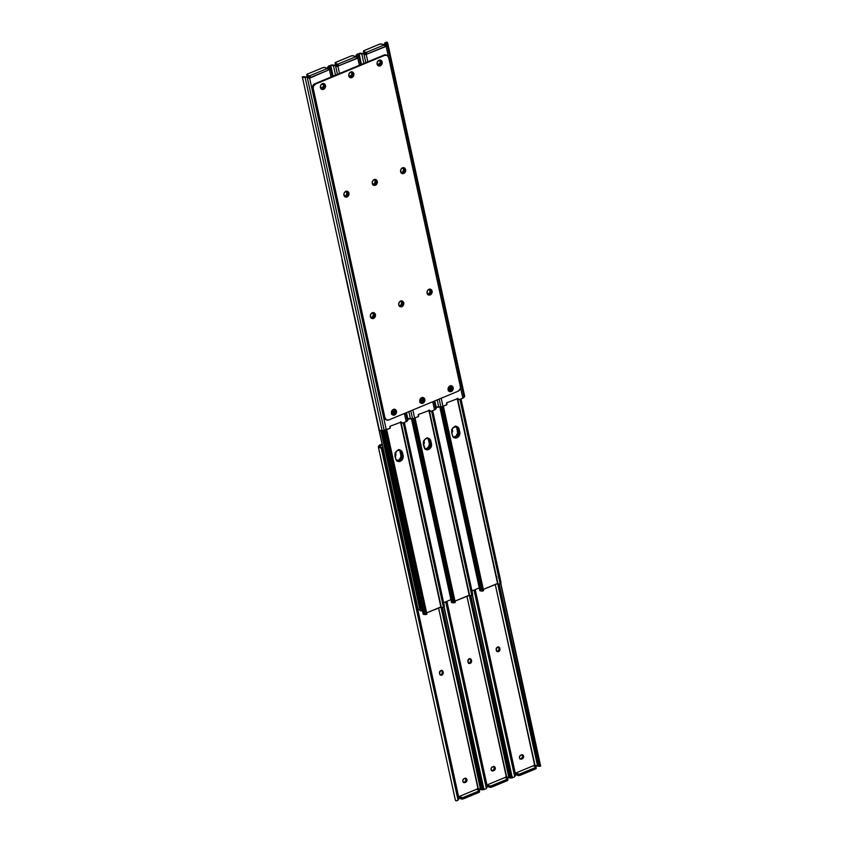 <?xml version="1.0" encoding="UTF-8"?>
<svg xmlns="http://www.w3.org/2000/svg" width="843" height="843" viewBox="0 0 843 843"><rect width="100%" height="100%" fill="white"/><g stroke="black" fill="none" stroke-linecap="round" stroke-linejoin="round"><path stroke-width="1.26" d="M470.815 660.09L470.131 662.303L468.834 663.346M499.151 648.341L498.771 650.058L497.17 651.607M522.375 754.885L522.586 756.561L521.554 758.626M465.705 778.384L465.916 780.049L464.883 782.114M494.04 766.635L494.124 768.879L493.218 770.365M442.48 671.839L441.795 674.052L440.499 675.095M440.678 675.011A3.024 2.518 110.4 0 0 442.47 672.177L441.511 670.343M493.387 770.196A3.024 2.518 110.4 0 0 494.093 766.761M465.051 781.946A3.024 2.518 110.4 0 0 465.757 778.5M521.722 758.458A3.024 2.518 110.4 0 0 522.428 755.012M497.349 651.523A3.024 2.518 110.4 0 0 499.14 648.688L498.181 646.855M469.014 663.272A3.024 2.518 110.4 0 0 470.805 660.438L469.846 658.594M519.836 758.89L521.627 759.09A2.129 1.77 -69.6 0 1 520.774 755.18L521.395 754.917A2.129 1.77 -69.6 0 1 523.598 756.139L522.85 755.865A2.129 1.77 110.4 0 0 522.175 754.791M451.996 429.456A2.129 1.77 -69.6 0 1 452.586 430.467L451.848 430.193A2.129 1.77 110.4 0 0 451.806 430.035M539.752 764.443L500.647 583.398L540.468 766.013A2.835 0.78 -96.3 0 1 540.005 765.065L538.572 764.569L539.752 764.443M499.246 584.188L538.572 764.569L499.246 584.188M515.473 774.148L475.231 589.584L515.473 774.148M474.894 589.721L515.199 774.612L474.894 589.721M499.182 584.21L538.645 765.212L498.793 584.231L499.362 584.136M474.778 589.773L515.242 775.328L474.778 589.773M535.969 766.93L536.253 768.236A1.897 0.643 -12.3 0 1 535.389 769.006L520.479 775.181L520.194 773.885L535.105 767.699L535.389 769.006L535.105 767.699L535.948 766.867L533.271 765.781L535.684 766.677A1.897 0.643 167.7 0 1 535.969 766.93A1.897 0.643 167.7 0 1 535.105 767.699L519.509 774.106L515.284 773.294L517.634 774.169L517.918 775.465A1.897 0.643 -12.3 0 0 520.479 775.181L520.194 773.885A1.897 0.643 167.7 0 1 517.634 774.169L517.918 775.465L515.537 774.58L518.139 775.528L520.152 775.307L535.389 769.006L536.137 768.068M539.235 766.308L538.645 765.212A2.835 0.78 83.7 0 0 539.109 766.161L538.688 766.224A2.255 0.769 -12.3 0 0 537.866 766.192L534.378 764.886L536.896 766.024M540.605 766.15L539.235 766.34M537.223 766.15L539.109 766.161M512.049 776.698L513.155 777.362A3.667 1.254 -12.3 0 1 512.059 776.74M514.704 776.698L515.242 775.328A2.835 2.55 29.8 0 1 514.704 776.698L513.967 777.257L514.704 776.698L474.019 590.089L514.704 776.698M514.936 776.361L515.242 775.823A2.835 2.55 -150.2 0 0 515.547 774.791L515.231 775.855M537.592 766.192L457.18 398.423L497.539 583.482L483.324 589.373L497.96 583.472L537.592 766.192M520.11 758.942A2.129 1.77 110.4 0 0 520.89 758.816L522.797 757.077L522.038 754.696M496.759 651.481L498.455 650.975L499.151 648.71L499.888 648.994A2.129 1.77 -69.6 0 1 496.358 650.459L496.2 649.763A2.129 1.77 -69.6 0 1 499.741 648.299L498.993 648.014A2.129 1.77 110.4 0 0 498.318 646.939M451.764 429.298L452.586 430.467L451.848 430.193A2.129 1.77 110.4 0 1 451.637 431.785L451.732 429.825M451.585 432.975L452.586 430.467A2.129 1.77 -69.6 0 1 451.816 432.796M497.033 651.534A2.129 1.77 110.4 0 0 499.151 648.71L498.993 648.014L499.741 648.299L499.888 648.994L499.151 648.71M522.85 755.865L523.598 756.139A2.129 1.77 -69.6 0 1 522.249 758.826L521.511 758.552A2.129 1.77 110.4 0 0 522.85 755.865M520.89 758.816L522.249 758.826L520.89 758.816M515.273 773.242L533.271 765.781L515.273 773.242M533.524 765.876A1.233 1.022 -69.6 0 1 534.631 765.022L535.242 765.212M533.461 766.066L534.631 765.022L495.252 584.42L534.947 765.096M521.627 759.09L519.962 758.826L519.404 757.067L520.131 755.602L522.112 754.791L523.292 755.444L523.619 756.951L521.627 759.09M496.2 649.763L497.212 647.255L499.435 647.603L499.92 649.795L498.887 651.502L497.17 651.618L496.2 649.763M491.501 770.639L493.292 770.839A2.129 1.77 -69.6 0 1 492.438 766.919L493.071 766.666A2.129 1.77 -69.6 0 1 495.262 767.889L494.514 767.615A2.129 1.77 110.4 0 0 493.85 766.54M423.66 441.205A2.129 1.77 -69.6 0 1 424.25 442.217L423.513 441.943A2.129 1.77 110.4 0 0 423.471 441.774M511.416 776.182L472.312 595.147L512.133 777.762A2.835 0.78 -96.3 0 1 511.669 776.803L510.236 776.319L511.416 776.182M470.91 595.938L510.236 776.319L470.91 595.938M487.138 785.897L446.895 601.333L487.138 785.897M446.558 601.47L486.864 786.361L446.558 601.47M470.847 595.959L510.31 776.961L470.847 595.959M446.442 601.512L486.906 787.077L446.442 601.512M507.634 778.669L507.918 779.975A1.897 0.643 -12.3 0 1 507.054 780.744L492.143 786.93L491.859 785.623L506.769 779.448L507.054 780.744L506.769 779.448L507.612 778.616L504.936 777.531L507.349 778.426A1.897 0.643 167.7 0 1 507.634 778.669A1.897 0.643 167.7 0 1 506.769 779.448L491.532 785.75L489.52 785.971L486.948 785.033L489.298 785.908L489.583 787.214A1.897 0.643 -12.3 0 0 492.143 786.93L491.859 785.623A1.897 0.643 167.7 0 1 489.298 785.908L489.583 787.214L487.201 786.329L489.804 787.267L491.817 787.046L507.338 780.618L507.802 779.817M510.9 778.057L510.31 776.961A2.835 0.78 83.7 0 0 510.774 777.91L510.352 777.963A2.255 0.769 -12.3 0 0 509.53 777.931L506.042 776.635L508.561 777.773M512.27 777.889L509.256 777.941L428.845 410.162L469.203 595.221L454.988 601.112L469.625 595.221A3.667 1.254 -12.3 0 0 469.625 595.411A3.667 1.254 -12.3 0 0 470.457 595.98L469.414 595.169L508.887 777.889M483.713 788.437L484.82 789.101A3.667 1.254 -12.3 0 1 483.724 788.49M486.369 788.437L486.906 787.077A2.835 2.55 29.8 0 1 486.369 788.437L485.631 788.995L486.369 788.437L445.684 601.828L486.369 788.437M486.906 787.573A2.835 2.55 -150.2 0 0 487.212 786.53L486.601 788.11M491.775 770.681A2.129 1.77 110.4 0 0 492.554 770.555L494.462 768.827L493.703 766.445M468.423 663.23L470.12 662.714L470.815 660.459L471.553 660.733A2.129 1.77 -69.6 0 1 468.023 662.198L467.865 661.502A2.129 1.77 -69.6 0 1 471.406 660.037L470.657 659.763A2.129 1.77 110.4 0 0 469.994 658.689M423.428 441.047L424.25 442.217L423.513 441.943A2.129 1.77 110.4 0 1 423.302 443.523L423.397 441.574M423.249 444.725L424.25 442.217A2.129 1.77 -69.6 0 1 423.481 444.546M468.697 663.272A2.129 1.77 110.4 0 0 470.815 660.459L470.657 659.763L471.406 660.037L471.553 660.733L470.815 660.459M494.514 767.615L495.262 767.889A2.129 1.77 -69.6 0 1 493.914 770.576L493.176 770.302A2.129 1.77 110.4 0 0 494.514 767.615M492.554 770.555L493.914 770.576L492.554 770.555M486.938 784.981L504.936 777.531L486.938 784.981M505.189 777.615A1.233 1.022 -69.6 0 1 506.295 776.761L506.906 776.951M505.126 777.815L506.295 776.761L466.917 596.17L506.611 776.835M493.292 770.839L491.638 770.576L491.069 768.805L491.796 767.351L493.777 766.529L494.957 767.193L495.284 768.69L493.292 770.839M467.865 661.502L468.877 658.994L471.1 659.342L471.585 661.544L470.552 663.241L468.834 663.367L467.865 661.502M463.165 782.378L464.957 782.578A2.129 1.77 -69.6 0 1 464.103 778.669L464.735 778.405A2.129 1.77 -69.6 0 1 466.927 779.627L466.179 779.354A2.129 1.77 110.4 0 0 465.515 778.279M395.325 452.944A2.129 1.77 -69.6 0 1 395.915 453.966L395.177 453.682A2.129 1.77 110.4 0 0 395.135 453.523M483.081 787.931L443.987 606.886L483.798 789.501A2.835 0.78 -96.3 0 1 483.334 788.553L481.901 788.057L483.081 787.931M442.575 607.677L481.901 788.057L442.575 607.677M458.803 797.636L382.901 449.54L458.571 798.816L382.374 449.382L381.289 448.202L458.034 800.186L458.571 798.816A2.835 2.55 29.8 0 1 458.034 800.186L456.484 800.85L458.034 800.186L381.289 448.202L379.445 447.538A3.667 1.254 167.7 0 1 378.359 446.916A3.667 1.254 167.7 0 1 378.433 446.527L378.907 445.694A2.835 0.969 167.7 0 1 380.14 444.841L381.995 444.082L379.35 445.262L378.349 446.864L381.289 448.202A2.835 2.55 29.8 0 1 382.374 449.382L458.803 797.636M442.512 607.708L481.975 788.7L442.122 607.719L443.692 607.097M382.69 448.845L382.901 449.54L382.69 448.845A2.835 2.55 -150.2 0 0 381.594 447.654L382.69 448.845M479.298 790.418L479.583 791.725A1.897 0.643 -12.3 0 1 478.719 792.494L463.808 798.679L463.524 797.373L478.434 791.187L478.719 792.494L478.434 791.187L479.277 790.365L476.601 789.269L479.014 790.176A1.897 0.643 167.7 0 1 479.298 790.418A1.897 0.643 167.7 0 1 478.434 791.187L462.849 797.594L458.613 796.783L460.963 797.657L461.247 798.953A1.897 0.643 -12.3 0 0 463.808 798.679L463.524 797.373A1.897 0.643 167.7 0 1 460.963 797.657L461.247 798.953L458.866 798.068L461.469 799.016L463.481 798.795L478.719 792.494L479.467 791.556M482.565 789.796L481.975 788.7A2.835 0.78 83.7 0 0 482.438 789.659L482.017 789.712A2.255 0.769 -12.3 0 0 481.195 789.68L477.707 788.384L480.225 789.522M483.935 789.638L480.921 789.68L400.52 421.911L440.868 606.971L426.653 612.861L441.289 606.971A3.667 1.254 -12.3 0 0 441.289 607.16A3.667 1.254 -12.3 0 0 442.122 607.719L441.289 606.981M455.378 800.186L456.484 800.85A3.667 1.254 -12.3 0 1 455.389 800.239L378.359 446.916M458.265 799.849L458.571 799.312A2.835 2.55 -150.2 0 0 458.877 798.279L458.56 799.343M463.439 782.43A2.129 1.77 110.4 0 0 464.219 782.304L466.126 780.565L465.368 778.184M440.088 674.969L441.785 674.463L442.48 672.208L443.218 672.482A2.129 1.77 -69.6 0 1 439.688 673.947L439.53 673.251A2.129 1.77 -69.6 0 1 443.07 671.787L442.322 671.513A2.129 1.77 110.4 0 0 441.658 670.438M395.093 452.796L395.915 453.966L395.177 453.682A2.129 1.77 110.4 0 1 394.967 455.273L395.061 453.323M379.866 446.801L379.445 447.538L379.866 446.801A2.255 0.769 167.7 0 1 379.74 446.621A2.255 0.769 167.7 0 1 379.793 446.379L382.111 444.609L380.393 445.325L379.866 446.801M380.572 447.138L381.594 447.654L380.572 447.138M394.914 456.474L395.915 453.966A2.129 1.77 -69.6 0 1 395.146 456.295M440.362 675.022A2.129 1.77 110.4 0 0 442.48 672.208L442.322 671.513L443.07 671.787L443.218 672.482L442.48 672.208M466.179 779.354L466.927 779.627A2.129 1.77 -69.6 0 1 465.589 782.325L464.841 782.041A2.129 1.77 110.4 0 0 466.179 779.354M464.219 782.304L465.589 782.325L464.219 782.304M458.603 796.73L476.601 789.269L458.603 796.73M476.853 789.364A1.233 1.022 -69.6 0 1 477.96 788.511L478.571 788.7M480.552 789.638L441.258 606.928M476.79 789.564L477.96 788.511L438.581 607.919L478.276 788.584M380.815 447.243L380.393 445.325L380.815 447.243M464.957 782.578L463.302 782.315L462.733 780.555L463.46 779.101L465.441 778.279L466.622 778.943L466.948 780.439L464.957 782.578M439.53 673.251L440.541 670.743L442.765 671.091L443.249 673.283L442.217 674.99L440.51 675.117L439.53 673.251M422.912 403.249A3.024 2.518 -69.6 0 1 421.7 397.685L420.109 399.245L419.793 401.51L420.963 403.175L422.417 403.407L424.208 402.206L424.893 399.993L423.66 397.77L421.7 397.685A3.024 2.518 -69.6 0 1 422.912 403.249L422.174 402.975L422.912 403.249M420.899 403.133A3.024 2.518 110.4 0 0 422.986 397.527M430.193 294.924A3.024 2.518 -69.6 0 1 428.982 289.36L427.686 290.403L427.001 292.616L427.833 294.555L429.688 295.071L431.49 293.87L432.101 291.098L430.931 289.434L428.982 289.36A3.024 2.518 -69.6 0 1 430.193 294.924L429.456 294.65L430.193 294.924M428.17 294.808A3.024 2.518 110.4 0 0 430.257 289.202M401.858 306.662A3.024 2.518 -69.6 0 1 400.646 301.099L399.35 302.152L398.665 304.365L399.498 306.294L401.352 306.82L403.154 305.619L403.765 302.848L402.596 301.183L400.646 301.099A3.024 2.518 -69.6 0 1 401.858 306.662L401.12 306.388L401.858 306.662M399.835 306.546A3.024 2.518 110.4 0 0 401.921 300.94M375.377 185.218A3.024 2.518 -69.6 0 1 374.166 179.654L372.869 180.697L372.184 182.91L373.017 184.838L374.872 185.365L376.673 184.164L377.285 181.393L376.115 179.728L374.166 179.654A3.024 2.518 -69.6 0 1 375.377 185.218L374.64 184.933L375.377 185.218M373.354 185.091A3.024 2.518 110.4 0 0 375.441 179.496M403.713 173.468A3.024 2.518 -69.6 0 1 402.501 167.905L401.205 168.948L400.52 171.161L401.352 173.1L402.701 173.658L404.629 172.857L405.683 170.212L404.45 167.978L402.501 167.905A3.024 2.518 -69.6 0 1 403.713 173.468L402.975 173.194L403.713 173.468M401.689 173.352A3.024 2.518 110.4 0 0 403.776 167.746M380.246 65.838A3.024 2.518 -69.6 0 1 379.034 60.275L377.738 61.318L377.053 63.531L377.885 65.469L379.234 66.028L381.162 65.227L382.216 62.582L380.983 60.348L379.034 60.275A3.024 2.518 -69.6 0 1 380.246 65.838L379.508 65.564L380.246 65.838M378.222 65.722A3.024 2.518 110.4 0 0 380.309 60.116M323.575 89.326A3.024 2.518 -69.6 0 1 322.363 83.763L320.761 85.312L320.382 87.029L320.877 88.578L322.563 89.516L324.871 88.283L325.546 86.07L324.724 84.131L322.363 83.763A3.024 2.518 -69.6 0 1 323.575 89.326L322.837 89.052L323.575 89.326M321.552 89.21A3.024 2.518 110.4 0 0 323.638 83.605M351.91 77.588A3.024 2.518 -69.6 0 1 350.699 72.024L349.402 73.067L348.717 75.28L349.55 77.208L351.405 77.735L353.206 76.534L353.818 73.763L352.648 72.098L350.699 72.024A3.024 2.518 -69.6 0 1 351.91 77.588L351.173 77.314L351.91 77.588M349.887 77.472A3.024 2.518 110.4 0 0 351.974 71.866M451.247 391.51A3.024 2.518 -69.6 0 1 450.036 385.946L448.739 386.99L448.065 389.203L448.897 391.141L450.246 391.7L452.543 390.467L453.228 388.244L451.996 386.02L450.036 385.946A3.024 2.518 -69.6 0 1 451.247 391.51L450.51 391.236L451.247 391.51M449.235 391.394A3.024 2.518 110.4 0 0 451.321 385.788M347.042 196.956A3.024 2.518 -69.6 0 1 345.83 191.393L344.229 192.942L343.849 194.659L344.682 196.588L346.03 197.146L348.338 195.913L349.013 193.7L348.191 191.761L345.83 191.393A3.024 2.518 -69.6 0 1 347.042 196.956L346.304 196.682L347.042 196.956M345.019 196.84A3.024 2.518 110.4 0 0 347.105 191.235M373.523 318.412A3.024 2.518 -69.6 0 1 372.311 312.848L371.015 313.891L370.33 316.104L371.162 318.043L372.511 318.601L374.819 317.368L375.493 315.156L374.671 313.217L372.311 312.848A3.024 2.518 -69.6 0 1 373.523 318.412L372.785 318.138L373.523 318.412M371.5 318.296A3.024 2.518 110.4 0 0 373.586 312.69M394.577 414.998A3.024 2.518 -69.6 0 1 393.365 409.435L392.079 410.478L391.394 412.691L392.227 414.63L393.576 415.188L395.873 413.955L396.558 411.742L395.725 409.803L393.365 409.435A3.024 2.518 -69.6 0 1 394.577 414.998L393.839 414.724L394.577 414.998M392.564 414.882A3.024 2.518 110.4 0 0 394.65 409.276M386.832 55.269L386.094 54.995A3.783 3.14 110.4 0 0 384.018 55.069L384.756 55.343L384.018 55.069L314.871 83.731L315.609 84.005L384.756 55.343A3.783 3.14 -69.6 0 1 386.832 55.269A3.783 3.14 -69.6 0 1 388.655 57.514L460.468 387.19L460.004 389.329L458.002 391.268L388.855 419.93L386.41 419.835L384.956 417.759L313.143 88.083L313.607 85.944L315.609 84.005L384.756 55.343L387.2 55.438L388.655 57.514L460.383 386.494A3.783 3.14 -69.6 0 1 458.002 391.268L388.855 419.93A3.783 3.14 -69.6 0 1 386.779 420.004A3.783 3.14 -69.6 0 1 384.956 417.759L384.218 417.485A3.783 3.14 110.4 0 0 386.031 419.73L386.779 420.004M400.646 301.099L401.458 302.258A2.129 1.77 110.4 0 0 400.783 301.183M428.982 289.36L429.793 290.508A2.129 1.77 110.4 0 0 429.119 289.434M386.242 419.793L384.218 417.485L312.49 88.504L384.218 417.485L384.956 417.759L313.227 88.778L312.49 88.504L313.227 88.778A3.783 3.14 -69.6 0 1 315.609 84.005L314.871 83.731A3.783 3.14 110.4 0 0 312.49 88.504L312.869 85.67L314.871 83.731L384.018 55.069L385.894 54.932M420.678 403.091L422.659 402.722L423.997 400.878L423.913 398.634L422.912 397.496M427.949 294.755L429.93 294.386L431.268 292.542L431.194 290.298L430.193 289.16M399.624 306.504L401.595 306.135L402.933 304.291L402.859 302.047L401.858 300.909M373.133 185.049L375.114 184.68L376.452 182.836L376.378 180.592L375.377 179.454M401.468 173.3L403.449 172.941L404.566 171.645L404.872 169.369L403.713 167.704M378.001 65.67L379.982 65.311L381.099 64.015L381.405 61.739L380.246 60.074M321.341 89.168L323.312 88.8L324.65 86.955L324.576 84.711L323.575 83.573M349.666 77.419L351.647 77.05L352.985 75.206L352.911 72.962L351.91 71.824M449.013 391.342L450.51 391.236L452.111 389.687L452.417 387.411L451.247 385.746M344.808 196.788L346.779 196.43L348.117 194.585L348.043 192.341L347.042 191.192M371.289 318.243L372.785 318.138L374.376 316.589L374.682 314.313L373.523 312.648M392.343 414.83L394.324 414.471L395.441 413.175L395.746 410.899L394.587 409.234M385.251 46.154A1.233 1.022 110.4 0 0 385.894 45.838L386.22 43.204A2.255 0.769 167.7 0 0 386.22 43.067A2.255 0.769 167.7 0 0 386.094 42.877L384.661 43.351L385.272 46.154L384.661 43.351L386.515 42.15L387.622 42.814L386.821 45.691L385.968 45.374L386.083 43.825L387.127 44.215L464.093 397.306L462.86 398.159L460.468 387.211L462.86 398.159L459.477 399.55A0.948 0.79 -69.6 0 1 458.508 399.013L457.77 398.739A0.948 0.79 -69.6 0 1 457.749 398.623L446.611 402.806L446.927 403.692A0.948 0.79 -69.6 0 1 446.358 404.998L441.416 406.842L436.179 406.811A3.667 1.254 -12.3 0 0 438.803 407.158L437.211 399.888L438.803 407.158L440.878 406.927L439.171 399.076L440.878 406.927A2.835 0.969 -12.3 0 0 442.975 406.4L441.195 398.233L442.975 406.4L446.664 404.788L446.611 402.806L457.749 398.623A0.948 0.79 110.4 0 0 457.77 398.739L458.508 399.013A0.948 0.79 -69.6 0 1 458.487 398.908A0.948 0.79 110.4 0 0 458.508 399.013L459.319 399.603L462.86 398.159A2.835 0.969 -12.3 0 0 464.093 397.306L464.567 396.473A3.667 1.254 -12.3 0 0 464.641 396.084L387.611 42.761A3.667 1.254 167.7 0 1 387.527 43.162L386.22 43.204L387.127 44.215L386.094 42.877L386.515 42.15L384.966 42.814A2.835 2.55 -150.2 0 0 384.735 43.151L384.429 43.688A2.835 2.55 29.8 0 1 384.661 43.351L384.123 44.721A2.835 2.55 29.8 0 1 384.429 43.688M377.822 61.139L379.835 60.622L380.973 61.918A2.129 1.77 -69.6 0 1 379.635 64.605L378.897 64.331A2.129 1.77 110.4 0 0 380.235 61.644L381.025 62.319L380.277 64.173L378.296 64.995L377.116 64.331M448.824 386.811L450.847 386.284L451.985 387.59A2.129 1.77 -69.6 0 1 450.647 390.277L449.909 390.003A2.129 1.77 110.4 0 0 451.247 387.316L452.038 387.98L451.29 389.845L449.308 390.667L448.118 390.003M464.504 395.841L387.527 43.162L464.567 396.473L464.093 397.306L387.127 44.289L386.389 46.291L366.768 54.152L385.557 46.365L384.819 45.585A1.423 0.622 -112.5 0 0 384.166 44.942L366.115 52.424L363.533 51.444L363.754 50.78L379.192 44.321L381.531 43.984L384.166 44.942L366.115 52.424A1.423 0.622 67.5 0 1 366.758 53.067L366.831 54.047M384.756 43.119L386.515 42.15A3.667 1.254 167.7 0 1 387.611 42.761M385.167 46.165L385.968 45.374L386.821 45.691L386.168 46.397L388.444 56.85L386.168 46.397A1.233 1.022 -69.6 0 1 385.557 46.365L384.882 45.68M363.533 53.762L359.15 53.499L363.913 53.91L365.809 62.614L363.828 53.868M360.446 53.172L359.15 53.499L360.983 53.288A2.255 0.769 167.7 0 0 361.805 53.32L362.448 53.362M363.417 51.275L363.702 52.582A1.897 0.643 -12.3 0 0 363.986 52.824L363.702 51.528A1.897 0.643 167.7 0 1 363.417 51.275A1.897 0.643 167.7 0 1 364.281 50.506L379.192 44.321A1.897 0.643 167.7 0 1 381.753 44.047L384.819 45.585M363.744 52.382L366.147 53.636L363.986 52.824L363.702 51.528L366.61 52.835L366.284 54.637L367.843 61.771L366.284 54.637L363.913 53.91L365.293 54.616M428.802 289.434A2.129 1.77 -69.6 0 1 430.531 290.782L430.625 292.69L429.688 293.986L428.297 294.249L427.159 292.942A2.129 1.77 -69.6 0 0 430.689 291.478L429.951 291.204L430.689 291.478L430.004 289.823L428.697 289.455M402.216 167.999L403.934 168.958L403.987 171.624L402.153 172.847L400.678 171.487A2.129 1.77 -69.6 0 0 404.208 170.023L403.312 169.053A2.129 1.77 110.4 0 0 402.638 167.978M363.365 53.731L361.763 53.836L363.849 63.425L361.763 53.836A3.667 1.254 167.7 0 1 359.15 53.499L359.15 53.499M448.497 390.393A2.129 1.77 110.4 0 0 449.277 390.267L450.014 390.541A2.129 1.77 -69.6 0 1 448.255 390.172M448.961 386.726A2.129 1.77 -69.6 0 1 449.161 386.621L449.793 386.368A2.129 1.77 -69.6 0 1 451.985 387.59L451.247 387.316A2.129 1.77 110.4 0 0 450.573 386.242M450.647 390.277L449.277 390.267L450.647 390.277M402.322 167.989A2.129 1.77 -69.6 0 1 404.05 169.327L402.49 167.883M401.342 172.562A2.129 1.77 110.4 0 0 403.47 169.749L402.764 172.014L401.068 172.52M427.822 294.017A2.129 1.77 110.4 0 0 429.951 291.204L429.519 293.153L427.559 293.965M377.485 64.721A2.129 1.77 110.4 0 0 378.265 64.595L379.013 64.869A2.129 1.77 -69.6 0 1 377.243 64.5M377.949 61.054A2.129 1.77 -69.6 0 1 378.159 60.959L378.781 60.696A2.129 1.77 -69.6 0 1 380.973 61.918L380.235 61.644A2.129 1.77 110.4 0 0 379.561 60.57M379.635 64.605L378.265 64.595L379.635 64.605M365.04 54.489A1.233 1.022 110.4 0 0 366.21 52.856L365.04 54.489M366.768 54.152A1.233 1.022 -69.6 0 1 366.284 54.637L365.535 54.721M458.581 399.329L457.77 398.739A0.948 0.79 110.4 0 0 458.223 399.297L458.961 399.571M377.221 64.669L380.024 63.246L380.235 61.644L379.413 60.475M448.223 390.341L451.026 388.908L451.247 387.316L450.425 386.147M436.168 407.58L434.64 400.952L436.231 408.223L435.757 409.045L434.04 401.205L435.757 409.045L434.524 409.898L432.744 401.742L434.524 409.898L431.142 411.3A0.948 0.79 -69.6 0 1 430.172 410.752L429.435 410.478A0.948 0.79 -69.6 0 1 429.414 410.372L418.276 414.545L418.592 415.441A0.948 0.79 -69.6 0 1 418.023 416.737L413.081 418.592L407.843 418.56A3.667 1.254 -12.3 0 0 410.467 418.897L408.876 411.637L410.467 418.897L412.543 418.665L410.836 410.826L412.543 418.665A2.835 0.969 -12.3 0 0 414.64 418.139L412.859 409.983L414.64 418.139L418.328 416.526L418.276 414.545L429.414 410.372A0.948 0.79 110.4 0 0 429.435 410.478L430.172 410.752A0.948 0.79 -69.6 0 1 430.151 410.646A0.948 0.79 110.4 0 0 430.172 410.752L430.984 411.342L434.524 409.898A2.835 0.969 -12.3 0 0 435.757 409.045L436.231 408.223A3.667 1.254 -12.3 0 0 436.305 407.822L434.798 400.889M349.487 72.877L351.499 72.361L352.637 73.668A2.129 1.77 -69.6 0 1 351.299 76.355L350.562 76.081A2.129 1.77 110.4 0 0 351.9 73.394L352.69 74.058L351.942 75.923L349.971 76.745L348.781 76.081M420.488 398.549L422.512 398.033L423.65 399.34A2.129 1.77 -69.6 0 1 422.311 402.027L421.574 401.742A2.129 1.77 110.4 0 0 422.912 399.055L423.702 399.73L422.954 401.595L420.973 402.417L419.782 401.753M356.916 57.904A1.233 1.022 110.4 0 0 357.558 57.587L357.885 54.943A2.255 0.769 167.7 0 0 357.885 54.816A2.255 0.769 167.7 0 0 357.759 54.626L358.18 53.899A3.667 1.254 167.7 0 1 359.276 54.51A3.667 1.254 167.7 0 1 359.192 54.9L357.116 54.553L356.104 55.406A2.835 2.55 29.8 0 1 356.326 55.101L356.937 57.893L356.326 55.101L358.18 53.899L359.139 54.268L358.486 57.44L357.632 57.124L357.748 55.564L358.791 55.954L358.939 55.343L357.843 55.069L358.791 55.954L358.054 58.041L338.433 65.902L357.232 58.114L356.484 57.324A1.423 0.622 -112.5 0 0 355.83 56.681L337.78 64.173L335.198 63.183L335.419 62.53L350.857 56.07L352.922 55.691L355.83 56.681L337.78 64.173A1.423 0.622 67.5 0 1 338.433 64.806L338.496 65.796M356.104 55.406L355.788 56.47A2.835 2.55 29.8 0 1 356.094 55.427L356.399 54.89A2.835 2.55 -150.2 0 1 356.631 54.563L356.42 54.858M357.369 54.005L358.18 53.899L357.369 54.005M356.831 57.904L357.632 57.124L358.486 57.44L357.832 58.146L359.381 65.28L357.832 58.146A1.233 1.022 -69.6 0 1 357.232 58.114L356.547 57.429M335.198 65.512L330.814 65.238L335.577 65.659L337.474 74.363L335.493 65.617M332.11 64.911L330.814 65.238L332.648 65.037A2.255 0.769 167.7 0 0 333.47 65.069L334.113 65.111M335.082 63.025L335.366 64.331A1.897 0.643 -12.3 0 0 335.651 64.574L335.366 63.267A1.897 0.643 167.7 0 1 335.082 63.025A1.897 0.643 167.7 0 1 335.946 62.256L350.857 56.07A1.897 0.643 167.7 0 1 353.417 55.786L356.484 57.324M335.409 64.121L337.811 65.385L335.651 64.574L335.366 63.267L338.433 64.806L337.874 64.605L338.591 65.354L337.948 66.386L339.508 73.52L337.948 66.386L335.577 65.659L336.958 66.365M359.192 54.9L361.289 64.49L359.192 54.9M358.791 56.038L360.688 64.742L358.791 56.038M400.467 301.183A2.129 1.77 -69.6 0 1 402.195 302.532L402.29 304.439L401.352 305.735L399.635 305.861L398.823 304.692A2.129 1.77 -69.6 0 0 402.353 303.227L401.616 302.953L402.353 303.227L401.668 301.562L400.362 301.204M373.881 179.749L375.599 180.708L375.651 183.374L373.818 184.596L372.343 183.237A2.129 1.77 -69.6 0 0 375.873 181.772L374.977 180.802A2.129 1.77 110.4 0 0 374.303 179.728M335.029 65.469L333.428 65.585L335.514 75.164L333.428 65.585A3.667 1.254 167.7 0 1 330.814 65.238L330.814 65.238M420.162 402.132A2.129 1.77 110.4 0 0 420.942 402.006L421.679 402.28A2.129 1.77 -69.6 0 1 419.919 401.911M420.625 398.465A2.129 1.77 -69.6 0 1 420.826 398.37L421.458 398.107A2.129 1.77 -69.6 0 1 423.65 399.34L422.912 399.055A2.129 1.77 110.4 0 0 422.238 397.98M422.311 402.027L420.942 402.006L422.311 402.027M373.986 179.728A2.129 1.77 -69.6 0 1 375.715 181.076L374.166 179.633M373.006 184.311A2.129 1.77 110.4 0 0 375.135 181.498L374.44 183.753L372.743 184.259M399.487 305.767A2.129 1.77 110.4 0 0 401.616 302.953L400.92 305.208L399.224 305.714M349.15 76.46A2.129 1.77 110.4 0 0 349.929 76.334L350.677 76.608A2.129 1.77 -69.6 0 1 348.907 76.239M349.613 72.804A2.129 1.77 -69.6 0 1 349.824 72.698L350.446 72.445A2.129 1.77 -69.6 0 1 352.637 73.668L351.9 73.394A2.129 1.77 110.4 0 0 351.225 72.319M351.299 76.355L349.929 76.334L351.299 76.355M336.705 66.239A1.233 1.022 110.4 0 0 337.874 64.605L336.705 66.239M338.433 65.902A1.233 1.022 -69.6 0 1 337.948 66.386L337.2 66.46M430.246 411.068L429.435 410.478A0.948 0.79 110.4 0 0 429.888 411.047L430.625 411.321M348.886 76.418L351.689 74.985L351.9 73.394L351.078 72.224M419.888 402.079L422.691 400.657L422.912 399.055L422.09 397.885M328.58 69.642A1.233 1.022 110.4 0 0 329.223 69.337L329.55 66.692A2.255 0.769 167.7 0 0 329.55 66.555A2.255 0.769 167.7 0 0 329.423 66.376L329.845 65.638A3.667 1.254 167.7 0 1 330.941 66.26A3.667 1.254 167.7 0 1 330.856 66.65L328.781 66.291L327.453 68.209A2.835 2.55 29.8 0 1 327.99 66.85L328.601 69.642L327.99 66.85L329.845 65.638L330.951 66.302L330.161 69.179L329.297 68.863L329.413 67.314L330.456 67.703L330.614 67.082L329.508 66.818L330.456 67.703L329.908 69.632L328.148 69.073A1.423 0.622 -112.5 0 0 327.495 68.431L309.444 75.912L306.863 74.932L307.611 73.994L322.848 67.693L324.861 67.472L327.495 68.431L309.444 75.912A1.423 0.622 67.5 0 1 310.098 76.555L310.108 77.651L328.896 69.853L309.613 78.125L386.305 429.888L389.993 428.276L389.94 426.295L401.078 422.122A0.948 0.79 110.4 0 0 401.099 422.227L401.837 422.501A0.948 0.79 -69.6 0 1 401.816 422.396A0.948 0.79 110.4 0 0 401.837 422.501L402.659 423.091L406.189 421.648A2.835 0.969 -12.3 0 0 407.422 420.794L407.896 419.962A3.667 1.254 -12.3 0 0 407.98 419.572L406.463 412.638M321.151 84.627L323.164 84.11L324.302 85.406A2.129 1.77 -69.6 0 1 322.964 88.093L322.226 87.82A2.129 1.77 110.4 0 0 323.564 85.132L324.355 85.807L323.607 87.672L321.636 88.494L320.445 87.83M392.153 410.299L394.176 409.782L395.314 411.078A2.129 1.77 -69.6 0 1 393.976 413.765L393.238 413.491A2.129 1.77 110.4 0 0 394.577 410.804L395.367 411.479L394.619 413.344L392.638 414.155L391.458 413.502M327.453 68.209L327.527 68.852L327.453 68.209M328.085 66.608L328.296 66.302A2.835 2.55 -150.2 0 0 328.064 66.639L327.758 67.177M329.845 65.638L329.033 65.743L329.845 65.638M307.073 75.87L309.476 77.124L307.316 76.323L307.031 75.016A1.897 0.643 167.7 0 1 306.747 74.764L307.031 76.07A1.897 0.643 -12.3 0 0 307.316 76.323L307.031 75.016L309.444 75.912L310.161 77.535M328.496 69.653L329.297 68.863L330.161 69.179L329.497 69.885L331.046 77.019L329.497 69.885A1.233 1.022 -69.6 0 1 328.896 69.853L328.212 69.168M306.863 77.25L302.479 76.987L307.242 77.408L384.208 430.415A2.835 0.969 -12.3 0 0 386.305 429.888L309.613 78.125L307.158 77.356M305.777 76.85L305.134 76.808A2.255 0.769 167.7 0 1 304.312 76.776L302.479 76.987L303.765 76.66M306.747 74.764A1.897 0.643 167.7 0 1 307.611 73.994L322.521 67.819A1.897 0.643 167.7 0 1 325.082 67.535L328.148 69.073M310.098 76.555L309.539 76.344L309.729 77.219L309.539 76.344L310.098 76.555M330.856 66.65L332.953 76.239L330.856 66.65M406.315 412.701L407.896 419.962L406.315 412.701M330.456 67.788L332.353 76.481L330.456 67.788M405.715 412.944L407.422 420.794L405.715 412.944M404.408 413.481L406.189 421.648L404.408 413.481M306.694 77.219L305.092 77.324L382.132 430.647L389.687 428.486A0.948 0.79 -69.6 0 0 390.256 427.19L389.94 426.295L401.078 422.122A0.948 0.79 -69.6 0 0 401.099 422.227A0.948 0.79 110.4 0 0 401.553 422.786L402.29 423.06A0.948 0.79 -69.6 0 1 401.837 422.501L401.099 422.227L401.911 422.817M372.026 312.943L373.744 313.902L373.797 316.568L371.974 317.79L370.488 316.431A2.129 1.77 -69.6 0 0 374.018 314.966L373.122 313.996A2.129 1.77 110.4 0 0 372.458 312.922M345.546 191.487L347.263 192.457L347.316 195.112L345.493 196.335L344.007 194.986A2.129 1.77 -69.6 0 0 347.537 193.521L346.642 192.541A2.129 1.77 110.4 0 0 345.967 191.466M379.297 429.814L379.508 430.299A3.667 1.254 -12.3 0 0 382.132 430.647L384.208 430.415L307.242 77.408L308.622 78.114M379.508 430.299L382.132 430.647L305.092 77.324A3.667 1.254 167.7 0 1 302.479 76.987M391.826 413.881A2.129 1.77 110.4 0 0 392.606 413.755L393.344 414.029A2.129 1.77 -69.6 0 1 391.584 413.66M392.29 410.214A2.129 1.77 -69.6 0 1 392.49 410.119L393.123 409.856A2.129 1.77 -69.6 0 1 395.314 411.078L394.577 410.804A2.129 1.77 110.4 0 0 393.902 409.73M393.976 413.765L392.606 413.755L393.976 413.765M345.651 191.477A2.129 1.77 -69.6 0 1 347.39 192.826L345.83 191.382M344.682 196.061A2.129 1.77 110.4 0 0 346.8 193.237L346.104 195.502L344.408 196.008M372.132 312.932A2.129 1.77 -69.6 0 1 373.87 314.27L372.311 312.827M371.162 317.505A2.129 1.77 110.4 0 0 373.28 314.692L372.585 316.957L370.888 317.463M320.825 88.209A2.129 1.77 110.4 0 0 321.604 88.083L322.342 88.357A2.129 1.77 -69.6 0 1 320.572 87.988M321.278 84.542A2.129 1.77 -69.6 0 1 321.489 84.448L322.11 84.184A2.129 1.77 -69.6 0 1 324.302 85.406L323.564 85.132A2.129 1.77 110.4 0 0 322.89 84.058M322.964 88.093L321.604 88.083L322.964 88.093M308.369 77.977A1.233 1.022 110.4 0 0 309.539 76.344L308.369 77.977M310.108 77.651A1.233 1.022 -69.6 0 1 309.613 78.125L308.865 78.209M407.833 419.329L406.979 421.226L402.806 423.049A0.948 0.79 -69.6 0 1 402.29 423.06M320.551 88.157L323.354 86.734L323.564 85.132L322.753 83.963M391.552 413.829L394.355 412.406L394.577 410.804L393.755 409.635M420.214 402.143A4.731 3.93 110.4 0 0 420.52 398.96L421.036 399.15L420.52 398.96L420.046 402.511M425.715 449.393A4.731 3.93 110.4 0 0 427.18 449.098L427.728 449.298L427.18 449.098A4.731 3.93 110.4 0 0 430.151 443.123L430.657 443.313L430.151 443.123L429.192 447.464L425.599 449.382M391.879 413.881A4.731 3.93 110.4 0 0 392.185 410.699L392.701 410.889L392.185 410.699L391.71 414.25M397.39 461.142L395.662 458.676L395.188 453.344L397.179 450.605L400.109 450.057L402.269 452.027L402.996 458.139L400.299 461.258L397.39 461.142A4.731 3.93 110.4 0 0 398.844 460.836L399.392 461.047L398.844 460.836A4.731 3.93 110.4 0 0 401.816 454.862L402.322 455.051L401.816 454.862L400.868 459.203L397.264 461.132M454.05 437.643A4.731 3.93 110.4 0 0 455.515 437.348L456.063 437.559L455.515 437.348A4.731 3.93 110.4 0 0 458.487 431.374L458.992 431.563L458.487 431.374L457.528 435.715L453.934 437.643M448.55 390.393A4.731 3.93 110.4 0 0 448.855 387.211L448.381 390.762M422.48 610.079A3.783 3.14 110.4 0 1 420.668 607.824L421.405 608.109L420.668 607.824L382.037 430.657L420.668 607.824L422.691 610.142M427.77 437.917L429.329 439.698L430.151 443.123L429.582 440.51A4.731 3.93 110.4 0 0 428.276 438.276A4.5 3.73 110.4 0 1 430.109 440.784L430.847 441.058L431.563 444.672L430.552 447.96L427.886 449.74L425.125 448.961A4.5 3.73 110.4 0 0 429.235 443.018L428.381 439.456L426.906 437.77M399.434 449.667L400.994 451.437L401.816 454.862L401.247 452.259A4.731 3.93 110.4 0 0 399.94 450.014A4.5 3.73 110.4 0 1 401.774 452.533L402.511 452.807L403.123 455.589A4.5 3.73 -69.6 0 1 401.848 460.162A4.5 3.73 -69.6 0 1 397.822 461.342A4.5 3.73 -69.6 0 1 395.662 458.676L395.061 455.894A4.5 3.73 -69.6 0 1 396.336 451.321A4.5 3.73 -69.6 0 1 400.351 450.141A4.5 3.73 -69.6 0 1 402.511 452.807L400.046 450.057M456.105 426.168L457.654 427.949L458.487 431.374L457.918 428.771A4.731 3.93 110.4 0 0 456.611 426.526M479.678 587.74L471.975 590.932L479.678 587.74M450.921 599.658L443.639 602.682L450.921 599.658M496.833 576.833A3.783 3.14 -69.6 0 1 496.622 579.289M422.764 610.121A3.783 3.14 -69.6 0 1 421.405 608.109L382.701 430.583L421.405 608.109L422.354 609.816M482.249 591.101L441.901 406.748L482.027 590.806L442.09 406.695L482.038 589.9L483.176 589.531L443.228 406.294L483.429 590.026L443.355 406.242L483.429 590.026L482.038 589.9L482.07 591.048A2.255 0.769 -12.3 0 0 480.731 590.911L440.626 406.948L480.362 590.901L482.217 591.122L483.555 590.69L483.429 590.026L483.545 590.701M460.109 399.297L500.057 582.534L500.942 582.07L461.005 398.918L501.027 582.924L500.942 582.07L500.057 582.534L460.109 399.297M459.92 399.371L500.057 582.534L499.541 584.009L499.994 583.166L459.92 399.371M449.277 390.267A4.5 3.73 110.4 0 0 449.424 387.654L450.162 387.928L450.036 390.488M451.732 432.406L451.859 429.846L453.197 427.633L456.78 426.569L458.94 428.539L459.667 434.651L457.675 437.391L454.735 437.939L452.586 435.957L451.732 432.406A4.5 3.73 -69.6 0 1 453.007 427.833A4.5 3.73 -69.6 0 1 457.022 426.642A4.5 3.73 -69.6 0 1 459.182 429.319L459.793 432.101A4.5 3.73 -69.6 0 1 458.518 436.663A4.5 3.73 -69.6 0 1 454.493 437.854A4.5 3.73 -69.6 0 1 452.333 435.188L451.732 432.406M439.814 407.043L479.846 590.606A1.739 0.59 -12.3 0 0 480.362 590.901L440.267 406.99L479.846 590.5M497.96 583.493A3.667 1.254 -12.3 0 0 497.96 583.662A3.667 1.254 -12.3 0 0 498.793 584.231L497.96 583.493M454.135 437.696A4.5 3.73 110.4 0 0 457.928 436.221A4.5 3.73 110.4 0 0 459.056 431.816L459.793 432.101L459.056 431.816L458.444 429.034L459.182 429.319L458.444 429.034A4.5 3.73 110.4 0 0 456.643 426.537M448.971 391.026L449.424 387.654L450.162 387.928A4.5 3.73 -69.6 0 1 450.183 389.856M449.424 387.654L449.193 386.61L449.424 387.654M453.998 437.654L456.938 437.117L458.919 434.377L458.444 429.034L456.716 426.569M453.249 437.222L456.105 436.042L457.633 432.965L456.716 427.707L455.231 426.021M448.223 390.752L448.687 387.38A4.5 3.73 -69.6 0 1 448.413 390.33M456.253 426.463A4.5 3.73 -69.6 0 1 457.707 428.76L456.969 428.486A4.5 3.73 110.4 0 0 455.831 426.453M453.471 437.222A4.5 3.73 110.4 0 0 457.57 431.268L456.969 428.486L457.707 428.76L458.307 431.542L457.57 431.268L458.307 431.542A4.5 3.73 -69.6 0 1 453.787 437.485M455.979 426.295L457.707 428.76L458.181 434.103L456.189 436.843L453.26 437.38M424.914 448.971L427.116 448.307L428.781 446.39L429.34 443.85L428.634 440.236A4.5 3.73 110.4 0 0 427.496 438.191M419.888 402.501L420.351 399.129A4.5 3.73 -69.6 0 1 420.077 402.069M427.917 438.212A4.5 3.73 -69.6 0 1 429.372 440.51L428.634 440.236L429.372 440.51L429.972 443.292L429.235 443.018L429.972 443.292A4.5 3.73 -69.6 0 1 425.452 449.224M427.643 438.044L429.372 440.51L429.846 445.842L427.854 448.581L424.925 449.129M417.77 608.161L342.237 259.718L417.77 608.161M418.096 609.194L341.973 260.076L418.096 609.194L419.656 610.016L418.096 609.194M396.579 460.71L399.434 459.53L400.962 456.453L400.046 451.205L398.57 449.509M420.088 610.606L380.888 430.689L420.13 610.669A1.739 0.59 -12.3 0 0 422.659 610.511L420.099 610.522M391.552 414.24L392.016 410.868A4.5 3.73 -69.6 0 1 391.742 413.818M399.582 449.962A4.5 3.73 -69.6 0 1 401.036 452.248L400.299 451.974A4.5 3.73 110.4 0 0 399.161 449.941M396.8 460.71A4.5 3.73 110.4 0 0 400.899 454.756L400.299 451.974L401.036 452.248L401.637 455.03L400.899 454.756L401.637 455.03A4.5 3.73 -69.6 0 1 397.116 460.973M399.308 449.783L401.036 452.248L401.51 457.591L399.519 460.331L396.589 460.868M453.913 602.84L413.565 418.486L453.692 602.545L413.755 418.434L453.703 601.649L454.841 601.27L414.893 418.033L455.094 601.776L415.019 417.98L455.094 601.776L453.703 601.649L453.734 602.798A2.255 0.769 -12.3 0 0 452.396 602.65L412.29 418.697L452.027 602.65L453.882 602.861L455.252 602.418L455.094 601.776L455.252 602.418M431.774 411.036L471.722 594.273L472.607 593.809L432.67 410.667L472.691 594.673L472.607 593.809L471.722 594.273L431.774 411.036M431.584 411.121L471.722 594.273L470.837 595.959L471.659 594.905L431.584 411.121M420.942 402.006A4.5 3.73 110.4 0 0 421.089 399.403L421.827 399.677L421.7 402.227M425.125 448.961L423.291 443.313L424.861 439.382L426.969 438.255L429.119 438.592L430.604 440.278L431.458 443.839A4.5 3.73 -69.6 0 1 430.183 448.413A4.5 3.73 -69.6 0 1 426.158 449.604A4.5 3.73 -69.6 0 1 423.997 446.927L423.397 444.145A4.5 3.73 -69.6 0 1 424.672 439.582A4.5 3.73 -69.6 0 1 428.687 438.392A4.5 3.73 -69.6 0 1 430.847 441.058L428.381 438.318M411.479 418.792L451.511 602.355A1.739 0.59 -12.3 0 0 452.027 602.65L411.932 418.739L451.511 602.25M415.051 417.97L455.252 602.366M425.662 449.403L427.886 449.245L430.257 446.938L430.72 443.566L431.458 443.839L430.72 443.566L430.109 440.784L430.72 443.566A4.5 3.73 110.4 0 1 429.593 447.96A4.5 3.73 110.4 0 1 425.799 449.435M420.636 402.775L421.089 399.403L421.827 399.677A4.5 3.73 -69.6 0 1 421.848 401.605M421.089 399.403L420.857 398.36L421.089 399.403M425.578 614.589L385.23 430.236L425.367 614.294L385.42 430.183L425.367 613.388L426.505 613.019L386.558 429.782L426.758 613.525L386.684 429.73L426.758 613.525L425.367 613.388L425.399 614.536A2.255 0.769 -12.3 0 0 424.061 614.399L383.955 430.446L423.692 614.389L425.546 614.61L426.916 614.168L426.758 613.525L426.916 614.168M403.439 422.786L443.386 606.022L444.272 605.559L404.334 422.417L444.356 606.423L444.272 605.559L443.386 606.022L403.439 422.786M403.249 422.859L443.386 606.022L442.87 607.497L443.323 606.654L403.249 422.859M392.606 413.755A4.5 3.73 110.4 0 0 392.754 411.142L393.491 411.426L393.365 413.976M383.144 430.531L423.175 614.104A1.739 0.59 -12.3 0 0 423.692 614.389L383.597 430.478L423.175 613.999M386.716 429.719L426.916 614.104M397.327 461.153L400.267 460.605L401.921 458.687L402.385 455.315L403.123 455.589L402.385 455.315L401.774 452.533L402.385 455.315A4.5 3.73 110.4 0 1 401.257 459.709A4.5 3.73 110.4 0 1 397.464 461.184M392.301 414.514L392.754 411.142L393.491 411.426A4.5 3.73 -69.6 0 1 393.512 413.344M392.754 411.142L392.522 410.098L392.754 411.142M521.828 754.601L522.565 754.875M535.979 765.697L537.033 766.087M540.669 766.182L500.784 583.261M498.708 647.034L497.971 646.76M534.241 764.822L535.063 765.128M493.492 766.35L494.23 766.624M507.655 777.446L508.698 777.836M512.333 777.92L472.449 595M470.373 658.773L469.635 658.499M505.905 776.572L506.727 776.877M465.157 778.089L465.905 778.374M479.319 789.185L480.362 789.575M483.998 789.67L444.113 606.749M442.048 670.522L441.3 670.248M477.57 788.321L478.392 788.626M395.03 409.382L394.292 409.108M373.976 312.795L373.228 312.511M347.495 191.34L346.747 191.066M451.7 385.894L450.963 385.609M352.353 71.961L351.615 71.687M324.028 83.71L323.28 83.436M380.688 60.222L379.951 59.948M404.155 167.852L403.418 167.578M375.82 179.591L375.082 179.317M402.311 301.046L401.563 300.772M430.636 289.297L429.898 289.023M423.365 397.633L422.628 397.359M362.638 53.425L363.681 53.815M450.963 386.326L450.225 386.052M402.29 167.789L403.028 168.063M428.771 289.244L429.509 289.518M379.951 60.654L379.213 60.38M385.599 46.386L384.851 46.102M334.302 65.164L335.345 65.554M359.276 54.51L361.436 64.426M422.628 398.075L421.89 397.791M373.955 179.538L374.692 179.812M400.436 300.993L401.173 301.267M351.615 72.403L350.878 72.129M357.263 58.125L356.515 57.851M305.967 76.913L307.021 77.303M330.941 66.26L333.101 76.176M379.318 429.919L302.331 76.818M394.292 409.814L393.555 409.54M345.619 191.287L346.357 191.561M372.1 312.732L372.838 313.006M323.28 84.142L322.542 83.868M328.928 69.874L328.19 69.6M499.33 584.157L500.363 583.609M443.386 406.221L483.576 590.553M497.96 583.662L457.538 398.275M456.284 426.368L457.022 426.642M470.995 595.896L472.027 595.348M469.625 595.411L429.203 410.014M427.949 438.118L428.687 438.392M441.289 607.16L400.868 421.763M399.614 449.856L400.351 450.141"/></g></svg>
